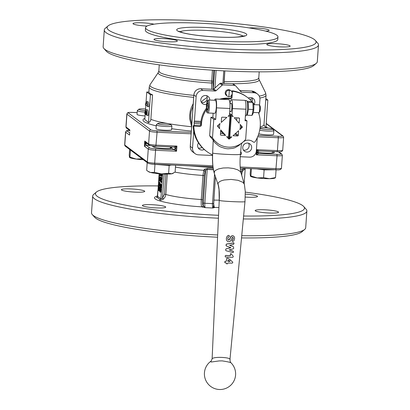 <?xml version="1.0" encoding="UTF-8"?>
<svg xmlns="http://www.w3.org/2000/svg" width="410" height="410" viewBox="0 0 410 410"><rect width="100%" height="100%" fill="white"/><g stroke="black" fill="none" stroke-linecap="round" stroke-linejoin="round"><path stroke-width="0.61" d="M265.818 98.538L267.843 100.055L265.716 99.958M265.9 127.802L267.843 100.055M160.264 191.014L160.361 189.804L159.838 189.399L159.746 190.609L160.336 190.937M160.341 189.425L160.505 190.947M161.56 173.927L161.115 174.978L160.833 173.82M161.622 174.998L161.34 173.84M159.726 173.794L159.715 174.352L159.495 173.778M159.172 178.427L159.362 179.462L159.29 178.432M158.547 188.005L158.332 189.348L158.296 187.857L158.547 188.005M158.983 188.431L158.803 189.563L158.983 188.431M159.249 184.674L158.608 184.459L158.701 183.234L159.229 183.644L159.249 184.674M159.136 184.864L158.87 184.772L159.203 184.787M159.372 184.797L159.044 184.167L159.208 183.255M158.665 179.662L158.88 181.005L159.08 180.395L159.705 180.738L159.172 176.807L158.665 179.662M159.418 181.051L159.521 180.707L158.931 181.03L159.428 181.056M158.911 181.03L159.5 180.707M159.382 180.62L159.08 180.395M160.161 180.846L159.654 180.82L160.146 180.759M160.274 180.21L159.797 176.997L159.162 176.807M159.674 176.833L159.111 176.889M159.972 184.485L159.956 183.08L159.557 182.178L159.09 182.378M159.449 183.06L159.054 182.158L158.588 182.358L158.388 185.043L158.788 185.945L159.264 185.704L159.449 183.06L159.956 183.08M159.557 182.178L158.588 182.358M159.29 185.966L159.808 185.612M158.788 185.945L159.767 185.725M159.305 173.763L159.024 174.552L159.27 175.921L159.439 175.285L160.064 175.629L159.977 173.814M159.772 175.941L159.874 175.598L159.28 175.921L159.772 175.941M159.27 175.921L159.854 175.598M159.741 175.511L159.439 175.285M160.023 175.711L160.566 175.654L160.479 173.855M160.638 173.866L161.022 176.182L161.499 175.757L161.76 173.866M161.525 176.203L162.006 175.782L162.263 173.886M161.022 176.182L161.791 176.203M160.361 177.679L160.91 178.693L160.213 180.333L160.161 181.656L161.089 182.347L161.166 181.261L160.648 180.687L161.453 177.894L160.484 177.043L160.361 177.679M161.089 182.347L161.191 182.004L161.694 182.03L161.099 182.353L161.591 182.373L161.714 181.738L161.15 180.713L161.96 177.914L160.992 177.064L160.382 177.386M160.561 185.75L160.705 187.913L160.93 184.905L160.474 184.177L160.136 186.55L160.146 183.772L159.818 185.417L160.059 187.703L160.715 185.756M160.561 187.724L160.858 187.401M160.059 187.703L160.612 187.39M160.705 187.913L161.268 187.857L160.715 187.918L161.268 187.857L161.463 185.366L161.038 184.177L160.474 184.177M160.73 184.203L160.653 183.798L160.146 183.772M159.721 188.533L160.187 188.339L160.576 189.225L160.392 191.844L159.921 192.08L159.526 191.188L159.721 188.533L160.689 188.359L161.084 189.251L160.899 191.865L160.423 192.1M160.228 188.554L160.689 188.359M160.899 191.865L159.921 192.08M159.203 187.416L158.957 186.606L158.455 186.586L158.214 187.042L158.04 189.748L158.245 190.445L158.562 189.912L158.747 190.624L159.147 189.082L159.157 187.729L158.988 187.124L158.788 187.396M158.696 187.39L158.506 186.606L159.008 186.627L158.716 187.062M158.245 190.445L158.629 190.322M158.747 190.624L159.485 190.327M159.649 189.107L159.495 187.144L158.844 187.221M228.513 260.078L227.929 260.35L227.955 261.411L229.969 261.406L228.513 260.078M227.878 261.339L229.59 261.513L229.774 261.026L229.18 260.575M225.274 262.841L224.885 262.656L224.777 261.872L224.967 261.498L226.499 261.098L226.668 258.72L227.263 258.208L228.206 258.351L232.859 262.18L232.255 263.159L228.078 262.994L227.114 263.938L226.028 262.887L225.274 262.841M226.858 263.922L226.028 262.887M226.299 263.164L225.987 262.815M224.885 262.656L224.957 261.431L226.453 261.026L226.807 258.274L227.832 258.172L229.21 259.11M229.395 235.904L228.729 235.401L227.242 236.155L226.361 238.405L226.54 240.142L227.376 241.259L228.652 241.71L229.948 241.459L230.82 240.624L232.147 237.492L232.639 237.272L233.111 237.539L233.316 238.635L232.05 241.039L232.706 241.562L233.818 240.906L234.617 238.692L234.458 237.129L233.736 236.124L232.639 235.745L230.999 236.406L229.641 239.425L228.759 240.122L228.006 239.686L227.755 238.507L228.211 237.375L229.41 236.406L229.395 235.904L228.672 235.33L227.212 236.083L226.346 238.338L226.52 240.07M232.511 237.195L232.972 237.467L233.172 238.558L231.927 240.962L232.706 241.562M232.639 237.272L232.972 237.467M233.413 235.929L233.736 236.124M233.587 236.047L232.511 235.668L230.897 236.334L229.18 239.906L227.975 239.645M233.264 256.803L232.69 257.337L225.669 257.019L225.28 256.829L225.172 255.994L225.782 255.486L230.005 255.707L230.507 255.445L230.415 254L231.107 253.764L233.023 255.963L233.264 256.803M230.891 253.759L231.583 254.108M230.979 253.687L231.45 254.036L230.979 253.687M230.533 254.892L230.302 253.923L230.774 253.687M225.28 256.829L225.162 255.927L225.756 255.415L229.902 255.63L230.389 255.368L230.42 254.815M230.379 247.225L230.625 247.594L230.328 247.937L226.166 248.808L225.72 249.306L225.679 250.197L226.069 250.751L233.198 252.601L233.464 251.725L233.085 251.186L229.216 249.921L233.264 248.824L233.705 248.311L233.423 246.748L229.595 245.308L233.567 244.355L234.059 243.35L233.285 242.73L233.726 242.843L226.525 244.022L226.002 245.38L226.397 246L230.733 247.666L226.192 248.88L225.741 249.372L225.684 250.315M233.884 242.92L226.551 244.093L226.079 244.591L226.371 245.928M230.481 247.302L230.625 247.594M233.295 251.648L232.921 251.11L229.134 249.844M233.387 246.733L229.508 245.236M244.355 184.136L242.879 182.327L237.974 180.287L231.122 179.421L224.29 179.975C220.462 180.805 218.361 182.066 217.997 183.752L219.017 189.482L219.232 200.3L212.113 358.986C212.436 356.321 232.203 357.218 229.933 359.79L244.98 201.576L245.272 191.567L244.365 184.172L240.936 172.687C239.932 167.746 239.763 161.622 240.424 154.314L241.469 143.29M229.462 114.892A11.711 11.403 -53.1 0 1 230.62 114.887L230.02 116.081A10.583 10.306 -53.1 0 0 228.057 116.302L229.451 115.046L229.913 108.481L216.511 107.876L215.701 119.464L213.789 119.377L212.498 137.827A20.818 20.269 126.9 0 0 217.428 143.213L212.805 139.133L213.205 140.471L215.081 142.895L218.648 145.863L220.805 147.041L225.536 148.548L227.996 148.815L232.824 148.374L235.079 147.687L238.958 145.458L240.465 143.966M228.77 147.18L228.247 147.154A20.818 20.269 126.9 0 0 228.77 147.18A20.818 20.269 126.9 0 0 245.677 139.323L246.969 120.878L245.144 119.505M240.424 154.314L238.42 154.601C232.326 154.918 212.939 153.714 212.682 153.002L212.647 152.94C212.185 161.079 212.723 167.839 214.261 173.215L214.558 171.298L215.455 170.391L218.602 168.894L223.112 167.998L228.298 167.849L233.377 168.464L237.574 169.75L240.25 171.508L240.926 172.641M245.052 100.476L246.446 100.537A7.677 1.461 92.6 0 1 246.63 100.609A7.677 1.461 92.6 0 1 247.532 108.768A7.677 1.461 92.6 0 1 245.749 115.876L245.4 115.861M230.553 111.412A4.228 0.805 -87.4 0 0 230.748 111.71A4.228 0.805 -87.4 0 0 230.85 111.751A4.228 0.805 -87.4 0 0 231.829 107.835A4.228 0.805 -87.4 0 0 231.332 103.34A4.228 0.805 -87.4 0 0 231.23 103.299A4.228 0.805 -87.4 0 0 230.907 103.612M247.215 101.941L248.209 102.326L248.445 109.28L253.129 109.49L252.893 102.536L253.349 103.074A5.791 1.102 92.6 0 1 253.79 109.301A5.791 1.102 92.6 0 1 252.857 113.97L251.996 115.415L253.129 109.49M239.445 118.598A0.651 0.635 126.9 0 0 238.851 117.926L234.259 117.721L239.122 123.236L239.445 118.598L238.533 117.911M241.295 126.982L242.079 127.571A0.651 0.635 126.9 0 0 242.141 126.659L241.321 126.044M235.796 133.224L235.781 133.465A0.651 0.635 -53.1 0 1 235.099 134.08L234.858 134.07M235.099 134.08L237.595 135.951A0.651 0.635 126.9 0 0 238.277 135.336L235.781 133.465M227.837 137.95A11.711 11.403 -53.1 0 0 229 138.062L229.836 137.048A10.583 10.306 -53.1 0 0 231.799 136.827L230.215 138.052A11.711 11.403 -53.1 0 1 229 138.062L228.56 136.991A10.583 10.306 -53.1 0 1 226.638 136.591L228.616 138.836A0.651 0.635 126.9 0 0 229.518 138.877L228.375 138.021M220.488 133.419L223.101 133.537L225.597 135.413L220.734 129.893L220.411 134.531A0.651 0.635 126.9 0 0 221 135.203L220.442 134.782M217.777 125.557A0.651 0.635 126.9 0 0 217.715 126.47L219.693 128.714A10.583 10.306 -53.1 0 1 220.057 123.507L217.777 125.557M222.261 117.178A0.651 0.635 126.9 0 0 221.579 117.793L221.256 122.426L226.858 117.383L222.261 117.178M240.69 151.551A8.133 7.918 -53.1 0 0 241.311 152.72A1.302 1.266 -53.1 0 1 240.757 154.606A33.83 32.938 126.9 0 1 240.383 154.78M258.515 112.673A33.83 32.938 126.9 0 1 255.174 141.629A1.302 1.266 -53.1 0 1 253.257 141.962L252.58 141.455M231.706 91.404L232.419 91.942A0.651 0.635 -53.1 0 1 233.177 91.333L232.465 90.8A0.651 0.635 126.9 0 0 231.706 91.404L231.701 91.471M229.948 98.215L230.666 98.754A1.302 1.266 126.9 0 0 232.029 97.524L231.317 96.986A1.302 1.266 -53.1 0 1 229.948 98.215L228.165 98.139A26.025 25.338 126.9 0 0 219.652 99.194M199.347 125.767L200.059 126.306A1.302 1.266 126.9 0 0 201.428 125.076L200.715 124.537A1.302 1.266 -53.1 0 1 199.347 125.767L193.817 125.521A0.651 0.635 126.9 0 0 193.13 126.208A33.83 32.938 126.9 0 0 206.051 150.947L206.763 151.48A33.83 32.938 126.9 0 0 212.564 154.944M193.13 126.208L193.848 126.741A0.651 0.635 -53.1 0 1 194.53 126.054L193.817 125.521M193.848 126.741A33.83 32.938 126.9 0 0 206.763 151.48M208.49 99.994L215.378 100.306A6.504 1.235 92.6 0 1 215.537 100.368A6.504 1.235 92.6 0 1 216.301 107.282A6.504 1.235 92.6 0 1 214.794 113.303L207.901 112.991A6.504 1.235 -87.4 0 0 209.382 107.384A6.504 1.235 -87.4 0 0 208.644 100.055A6.504 1.235 -87.4 0 0 208.49 99.994C207.363 100.778 207.204 99.184 206.373 105.657C206.276 112.863 206.906 112.724 207.901 112.991M226.115 94.628A3.254 3.167 -53.1 0 1 229.026 90.21L228.314 89.672A3.254 3.167 -53.1 0 1 228.929 89.703L229.641 90.236A3.254 3.167 -53.1 0 1 232.234 92.665L232.111 94.464A3.254 3.167 -53.1 0 1 231.922 94.889L231.424 94.946L231.573 95.417A3.254 3.167 -53.1 0 1 226.387 95.181L225.669 94.643A3.254 3.167 -53.1 0 1 225.403 94.095L226.689 94.73L226.387 95.181M229.641 90.236L229.344 90.697L229.026 90.21M229 138.062L230.62 114.887A11.711 11.403 -53.1 0 1 231.824 115.005L229.574 113.314M225.403 94.095A3.254 3.167 -53.1 0 1 228.314 89.672M201.464 102.485A4.556 4.433 126.9 0 0 206.584 95.668M206.496 104.319A4.556 4.433 -53.1 0 1 201.084 98.518A4.556 4.433 -53.1 0 1 209.746 100.05M252.078 101.68A4.556 4.433 126.9 0 0 251.699 97.703M248.327 98.103A4.556 4.433 -53.1 0 1 254.195 104.324M253.723 104.642L259.146 104.888A3.905 0.743 92.6 0 1 259.238 104.924A3.905 0.743 92.6 0 1 259.284 104.97A3.905 0.743 92.6 0 1 259.709 108.819A3.905 0.743 92.6 0 1 258.941 112.617A3.905 0.743 92.6 0 1 258.792 112.688L253.37 112.442M243.396 150.05A4.556 4.433 126.9 0 0 248.516 143.228M247.522 143.07A4.556 4.433 -53.1 0 1 251.391 149.071A4.556 4.433 -53.1 0 1 244.473 151.218A4.556 4.433 -53.1 0 1 247.522 143.07M198.281 148.01A4.556 4.433 126.9 0 0 202.043 147.374M204.211 149.45A4.556 4.433 -53.1 0 1 198.507 142.921M207.204 97.355L203.268 100.117L201.289 102.182M191.788 124.409L190.65 119.008L190.588 115.225L191.121 111.499L193.069 106.077M229.979 359.795C230.123 361.456 230.487 362.486 231.076 362.886A15.616 15.616 0 0 1 219.304 389.5A15.616 15.616 0 0 1 211.201 361.01L210.561 361.666L211.252 362.02L219.186 360.918L222.215 360.887C227.622 361.733 230.548 362.378 231.004 362.829M148.482 122.667L150.434 94.756L146.749 91.989L148.886 92.086A58.553 7.4 4 0 0 152.571 94.848L150.859 119.315C150.685 120.863 149.896 121.98 148.482 122.667L145.847 120.238L144.802 119.904L145.217 113.924M265.593 127.782L263.989 124.789M224.075 83.609L224.844 70.904L223.957 83.338M145.078 115.927A7.805 0.989 -176 0 1 138.303 115.01A7.805 0.989 -176 0 1 137.048 114.375L137.314 110.608A7.805 0.989 4 0 0 138.565 111.243A7.805 0.989 4 0 0 144.961 112.13M259.694 130.144A7.805 0.989 4 0 0 268.381 131.118A7.805 0.989 4 0 0 273.844 130.554L273.583 134.326A7.805 0.989 -176 0 1 267.966 134.88A7.805 0.989 -176 0 1 259.258 133.87A7.805 0.989 -176 0 1 258.782 133.727M171.877 125.952L171.611 129.719A7.805 0.989 -176 0 1 168.059 130.298A7.805 0.989 -176 0 1 160.074 129.785A7.805 0.989 -176 0 1 156.036 128.632L156.297 124.86A7.805 0.989 4 0 0 160.336 126.013A7.805 0.989 4 0 0 168.325 126.526A7.805 0.989 4 0 0 171.877 125.952A7.805 0.989 4 0 0 171.821 125.824L170.534 124.363A6.411 0.81 -176 0 1 167.664 124.947A6.411 0.81 -176 0 1 160.756 124.476A6.411 0.81 -176 0 1 157.85 123.477A6.411 0.81 -176 0 1 160.705 123.102A6.411 0.81 -176 0 1 170.534 124.363M258.905 150.906L257.541 152.136L258.91 150.916L277.119 151.741L258.91 150.916L256.675 149.681L257.541 152.136L256.317 154.831L258.72 153.478A1.302 1.271 -50.5 0 1 257.982 153.191L257.541 152.31M153.617 146.098A9.758 1.235 4 0 0 157.056 147.841A9.758 1.235 4 0 0 171.805 148.225L176.561 151.228L175.234 148.42L176.92 146.078L174.045 147.077L155.918 146.252M174.147 147.082L174.691 147.292A1.302 1.261 -55.4 0 1 174.691 147.292A1.302 1.261 -55.4 0 1 175.224 148.415L174.788 149.312A1.302 1.261 124.6 0 1 173.861 149.65L175.234 148.42L174.921 147.492L174.045 147.077M147.103 104.294A4.879 0.928 -87.4 0 0 146.903 105.288L145.627 105.232A4.879 0.928 92.6 0 1 146.524 102.925A4.879 0.928 92.6 0 1 146.642 102.971A4.879 0.928 92.6 0 1 147.257 106.451L147.508 106.646A6.181 1.174 -87.4 0 0 146.585 101.624A6.181 1.174 -87.4 0 0 145.371 105.037L145.627 105.232M145.35 110.592A6.411 0.81 -176 0 1 139.83 109.844A6.411 0.81 -176 0 1 138.862 109.224A6.411 0.81 -176 0 1 145.565 108.983M260.053 127.966A6.411 0.81 -176 0 1 265.29 127.766A6.411 0.81 -176 0 1 271.517 128.555A6.411 0.81 -176 0 1 272.501 128.971A6.411 0.81 -176 0 1 268.33 129.545A6.411 0.81 -176 0 1 260.786 128.704A6.411 0.81 -176 0 1 259.986 128.422M145.647 142.465L144.75 141.06L145.16 143.008L146.062 143.874L145.053 144.551L144.392 146.211L146.232 145.34L146.062 143.874L146.211 145.34M146.262 142.926L146.109 143.874M315.331 40.426L317.729 43.137A107.348 13.566 -176 0 1 318.483 44.926L317.309 61.664A107.348 13.566 -176 0 1 316.315 63.324L313.563 65.677A104.745 13.238 -176 0 1 229.169 71.109A104.745 13.238 -176 0 1 106.282 51.183L103.889 48.472A107.348 13.566 -176 0 1 103.135 46.689L104.304 29.945A107.348 13.566 -176 0 1 105.298 28.285L108.05 25.932A104.745 13.238 -176 0 1 192.444 20.5A104.745 13.238 -176 0 1 315.331 40.426A104.745 13.238 -176 0 1 230.702 49.221A104.745 13.238 -176 0 1 108.05 25.932M316.315 63.324A107.348 13.566 -176 0 1 229.825 68.89A107.348 13.566 -176 0 1 103.889 48.472M177.161 40.718A11.711 1.481 -176 0 1 177.361 41.015A11.711 1.481 -176 0 1 166.701 41.743A11.711 1.481 -176 0 1 154.191 39.678A11.711 1.481 -176 0 1 153.996 39.38A11.711 1.481 -176 0 1 164.656 38.648A11.711 1.481 -176 0 1 177.161 40.718M249.095 27.911A11.711 1.481 -176 0 1 260.852 28.336A11.711 1.481 -176 0 1 268.955 30.043A11.711 1.481 -176 0 1 269.15 30.34A11.711 1.481 -176 0 1 265.762 31.139M289.957 45.812A11.711 1.481 -176 0 1 290.157 46.11A11.711 1.481 -176 0 1 279.497 46.837A11.711 1.481 -176 0 1 266.987 44.772A11.711 1.481 -176 0 1 266.792 44.475A11.711 1.481 -176 0 1 277.452 43.742A11.711 1.481 -176 0 1 289.957 45.812M147.067 26.045A11.711 1.481 -176 0 1 133.188 23.913A11.711 1.481 -176 0 1 132.989 23.611A11.711 1.481 -176 0 1 141.06 22.77A11.711 1.481 -176 0 1 154.063 24.19M153.806 147.139L157.168 147.846C163.262 148.656 167.982 148.799 171.324 148.271A1.302 1.23 -107.4 0 0 171.318 148.276A1.302 1.23 -107.4 0 1 171.805 148.225L171.477 147.41A1.302 1.261 124.6 0 0 171.754 147.216L171.959 146.99M318.483 44.926A107.348 13.566 -176 0 1 230.999 52.152A107.348 13.566 -176 0 1 104.304 29.945M156.697 164.384A11.188 1.414 4 0 0 167.5 165.035A11.188 1.414 4 0 0 169.484 164.963M223.87 41.384A66.364 8.384 -176 0 1 145.555 27.654A66.364 8.384 -176 0 1 199.634 23.185A66.364 8.384 -176 0 1 277.954 36.915A66.364 8.384 -176 0 1 223.87 41.384M277.954 36.915L277.775 39.488A66.364 8.384 -176 0 1 223.691 43.957A66.364 8.384 -176 0 1 145.376 30.232L145.555 27.654M129.627 149.409L129.217 155.267L129.504 157.291L129.95 157.127L136.212 159.065A12.361 1.563 -176 0 1 131.472 158.198A12.361 1.563 -176 0 1 129.77 157.558L129.616 157.46M250.556 168.623L250.172 174.127L250.459 176.146L250.905 175.982L257.167 177.925A12.361 1.563 -176 0 1 252.427 177.053A12.361 1.563 -176 0 1 250.725 176.418L250.571 176.315M173.184 173.322L172.81 173.497A12.361 1.563 -176 0 1 171.79 173.778A12.361 1.563 -176 0 1 167.516 174.086A12.361 1.563 -176 0 1 161.443 173.917A12.361 1.563 -176 0 1 150.46 172.451A12.361 1.563 -176 0 1 148.758 171.816L147.959 171.293L150.46 172.451L154.406 172.385L161.443 173.917L168.628 173.266L171.79 173.778L175.106 172.103L175.588 165.235M213.215 168.751L207.45 168.423L207.199 169.448L213.39 169.781M167.265 174.091L165.84 194.427L164.451 194.243L162.483 197.943L161.443 198.84L160.894 198.814L157.568 196.318L157.778 196.093L156.615 197.512L158.542 198.23L159.91 199.988C160.448 200.444 161.622 200.141 163.446 199.07L165.112 197L165.84 194.427A39.037 4.935 4 0 0 201.269 199.526C201.049 203.514 201.228 205.953 201.807 206.855A1.302 1.266 126.9 0 0 203.175 205.625C202.617 204.897 202.417 202.94 202.571 199.752L204.257 175.67L205.051 171.57L206.204 169.678L207.199 169.448L204.836 203.263L203.319 203.027A5.207 0.989 -87.4 0 0 203.268 205.697L203.175 205.625M157.568 195.97A45.541 5.755 4 0 0 155.293 198.947C158.865 201.94 179.918 205.518 201.807 206.855L201.904 206.927A1.302 1.266 126.9 0 0 203.268 205.697L205.277 207.66A3.905 0.743 92.6 0 1 204.836 203.263L212.493 203.606A3.905 0.743 -87.4 0 0 212.933 208.003L214.666 207.501L214.076 206.604L213.574 203.216M213.928 207.219A1.302 1.266 126.9 0 0 214.568 207.434A45.541 5.755 4 0 0 218.909 207.511M213.789 207.086A1.302 1.266 126.9 0 0 213.974 207.255A1.302 1.266 126.9 0 0 213.974 207.26A1.302 1.266 126.9 0 0 214.666 207.501M158.27 185.93A104.745 13.238 4 0 0 96.437 192.034A104.745 13.238 4 0 0 218.556 215.301M96.437 192.034L93.685 194.386A107.348 13.566 4 0 0 92.691 196.052A107.348 13.566 4 0 0 218.427 218.212M245.313 194.109A11.711 1.481 -176 0 1 257.342 196.144A11.711 1.481 -176 0 1 257.536 196.446A11.711 1.481 -176 0 1 245.262 197.066M165.548 206.819A11.711 1.481 -176 0 1 165.742 207.117A11.711 1.481 -176 0 1 155.083 207.849A11.711 1.481 -176 0 1 142.577 205.784A11.711 1.481 -176 0 1 142.378 205.482A11.711 1.481 -176 0 1 153.038 204.754A11.711 1.481 -176 0 1 165.548 206.819M144.546 191.05A11.711 1.481 -176 0 1 144.74 191.352A11.711 1.481 -176 0 1 134.08 192.08A11.711 1.481 -176 0 1 121.57 190.014A11.711 1.481 -176 0 1 121.375 189.717A11.711 1.481 -176 0 1 132.035 188.984A11.711 1.481 -176 0 1 144.546 191.05M278.344 211.914A11.711 1.481 -176 0 1 278.539 212.211A11.711 1.481 -176 0 1 267.879 212.944A11.711 1.481 -176 0 1 255.374 210.878A11.711 1.481 -176 0 1 255.174 210.576A11.711 1.481 -176 0 1 265.834 209.848A11.711 1.481 -176 0 1 278.344 211.914M241.741 235.694A107.348 13.566 4 0 0 304.702 229.431A107.348 13.566 4 0 0 305.696 227.765L306.864 211.027A107.348 13.566 4 0 0 306.111 209.243L303.718 206.527A104.745 13.238 4 0 0 245.293 192.126M243.33 218.96A107.348 13.566 4 0 0 306.864 211.027M217.556 237.216A104.745 13.238 4 0 0 217.566 237.216A104.745 13.238 4 0 1 94.669 217.29L92.27 214.573A107.348 13.566 4 0 0 217.669 234.971M241.531 237.908A104.745 13.238 4 0 0 301.95 231.783L304.702 229.431M92.691 196.052L91.517 212.79A107.348 13.566 4 0 0 92.27 214.573M243.607 216.024A104.745 13.238 4 0 0 303.718 206.527M201.904 206.927L205.277 207.66L212.933 208.003L213.477 206.158L213.974 207.26M164.154 174.05L162.483 197.943L163.446 199.07M162.632 173.983L160.894 198.814L159.91 199.988M157.261 197.092L156.615 197.512M244.15 183.444L245.231 168.382M241.726 175.326L241.849 173.579C242.074 171.611 243.063 170.165 244.821 169.238L244.493 168.249M242.402 169.842L240.942 172.687M207.45 168.423L204.37 169.263L203.832 170.309L205.051 171.57M175.454 167.116A42.291 5.345 4 0 0 203.832 170.309L202.955 175.444L201.269 199.526L202.571 199.752M204.37 169.263L205.594 170.519L203.319 203.027M275.294 177.858L274.782 178.099A12.361 1.563 -176 0 1 269.483 178.693A12.361 1.563 -176 0 1 257.167 177.925L263.584 177.679L269.483 178.693L275.089 177.684M143.357 159.715A12.361 1.563 -176 0 1 136.212 159.065L142.629 158.819M147.205 162.606L146.662 170.334L147.959 171.293M250.459 176.146L250.905 175.982L251.417 168.664M129.504 157.291L129.95 157.127L130.447 150.024M153.596 164.231L169.171 165.476L168.628 173.266M154.954 164.589L154.406 172.385M169.171 165.476L171.523 165.056M276.073 169.776L275.535 177.52M256.773 168.905L264.127 169.889L275.233 169.735M264.127 169.889L263.584 177.679M258.664 168.987A11.188 1.414 4 0 0 271.451 169.566M258.725 153.483L257.926 153.145M272.373 151.613A9.758 1.235 4 0 1 274.106 152.238A9.758 1.235 4 0 1 269.011 153.212A9.758 1.235 4 0 1 257.557 152.187L257.562 152.12M129.862 131.118L129.878 130.59M129.724 132.425L129.555 134.536M146.39 142.762L146.062 143.874L144.571 143.638L144.392 146.211L148.256 149.112A1.302 1.266 -53.1 0 1 149.619 147.882L146.232 145.34L150.157 145.524M146.688 115.205L146.934 115.389A6.181 1.174 -87.4 0 0 146.022 109.675A6.181 1.174 -87.4 0 0 144.73 113.729L144.971 113.913A4.879 0.928 92.6 0 1 145.945 110.972L145.699 114.462L145.96 114.656L146.206 111.171A4.879 0.928 92.6 0 1 146.688 115.205M157.85 123.477L156.374 124.742A7.805 0.989 4 0 0 156.297 124.86M273.844 130.554A7.805 0.989 4 0 0 273.788 130.426L272.501 128.971M138.862 109.224L137.386 110.49A7.805 0.989 4 0 0 137.314 110.608M146.585 101.624L147.861 101.685A6.181 1.174 92.6 0 1 148.784 106.702L147.508 106.646M146.693 114.692L145.96 114.656M146.022 109.675L147.298 109.731A6.181 1.174 92.6 0 1 148.21 115.446L146.934 115.389M145.734 113.949L144.971 113.913M212.416 70.177L211.596 83.045L212.98 82.61L213.774 70.269M145.473 110.285L145.827 105.237M146.037 102.239L146.749 91.989M152.571 94.848L150.434 94.756M213.005 81.277L211.657 81.052C187.314 79.617 163.631 75.63 159.669 72.298L158.824 71.022L158.342 72.457A50.614 6.396 -176 0 0 159.024 74.2A50.614 6.396 -176 0 0 211.596 83.045L211.796 89.247M193.248 103.576L191.383 107.379L190.235 111.136L189.681 115.041L189.743 119.013L191.629 126.705M258.941 112.617L259.73 111.868A3.106 0.589 -87.4 0 0 260.34 108.85A3.106 0.589 -87.4 0 0 260.001 105.785A3.106 0.589 -87.4 0 0 259.966 105.749M193.72 131.154L192.531 148.107A6.504 6.334 126.9 0 0 198.46 154.831L212.549 155.467M240.239 156.717L249.511 157.138A6.504 6.334 126.9 0 0 256.342 150.988L257.27 137.698M200.756 123.938L194.243 123.641L194.094 122.175L194.422 121.068L200.972 121.36M200.859 122.482L194.094 122.175M195.006 153.596L192.751 151.905A6.504 6.334 -53.1 0 1 190.276 146.411L193.879 94.905A6.504 6.334 -53.1 0 1 200.705 88.755L212.939 89.308A1.302 1.266 126.9 0 0 213.871 88.97L219.878 83.558M194.243 123.641L194.109 125.532M208.116 106.974L207.547 109.936L206.86 109.419L206.742 105.944L207.311 102.982L207.998 103.499L208.116 106.974M206.742 105.944L208.085 106.005M207.639 109.455L206.86 109.419M259.54 105.252L259.94 99.481A6.504 6.334 126.9 0 0 254.01 92.757L241.777 92.204A1.302 1.266 -53.1 0 1 240.901 91.784L235.668 85.849A1.302 1.266 126.9 0 0 234.792 85.429L223.086 84.901A1.302 1.266 126.9 0 0 222.159 85.239L216.126 90.666A1.302 1.266 -53.1 0 1 215.199 91.005L202.965 90.451A6.504 6.334 126.9 0 0 196.134 96.601L194.422 121.068M258.93 113.954L259.028 112.535M227.155 96.027L226.443 95.494A3.254 3.167 -53.1 0 1 225.669 94.643M228.929 89.703A3.254 3.167 -53.1 0 1 230.353 90.292L231.066 90.825M248.209 102.326L252.893 102.536L251.525 101.506L247.035 101.306M252.104 101.711A33.83 32.938 126.9 0 0 247.389 97.37L246.676 96.832A33.83 32.938 126.9 0 0 232.465 90.8M206.307 108.409A26.025 25.338 126.9 0 0 200.838 122.739L200.715 124.537M231.414 95.602L231.317 96.986M218.299 127.136A11.711 11.403 -53.1 0 1 218.433 124.968M228.56 136.991L230.02 116.081M240.163 124.42L241.316 125.767A11.711 11.403 -53.1 0 1 241.147 128.212L239.799 129.621A10.583 10.306 -53.1 0 0 240.163 124.42L242.141 126.659M230.62 114.887L231.296 116.143L229.836 137.048M231.296 116.143A10.583 10.306 -53.1 0 1 233.213 116.537L231.824 115.005M236.872 117.839L236.688 120.473M248.445 109.28L247.307 115.205L251.996 115.415M247.307 115.205L246.512 114.913M235.345 134.044A13.012 12.669 126.9 0 0 235.719 133.701M237.595 135.951L232.998 135.746L238.599 130.703L238.277 135.336M220.662 130.908L222.978 133.532M200.059 126.306L194.53 126.054M206.379 109.808A26.025 25.338 126.9 0 0 201.551 123.272L201.428 125.076M230.666 98.754L228.877 98.672A26.025 25.338 126.9 0 0 221.984 99.302M232.419 91.942L232.029 97.524M254.446 104.673A33.83 32.938 126.9 0 0 253.452 103.33M247.389 97.37A33.83 32.938 126.9 0 0 233.177 91.333M241.418 143.874A8.133 7.918 -53.1 0 1 242.822 142.244M243.089 142.014A8.133 7.918 -53.1 0 1 253.257 141.962M225.597 135.413L221 135.203M231.799 136.827L229.518 138.877M242.079 127.571L239.799 129.621M229.943 103.494A7.805 1.486 92.6 0 1 231.389 99.727A7.805 1.486 92.6 0 1 232.465 108.594L232.004 115.164L233.213 116.537M217.428 143.213A20.818 20.269 126.9 0 0 228.247 147.154M212.498 137.827L209.648 135.684L210.935 117.239L212.851 117.321L213.138 113.232M213.144 139.887A20.818 20.269 -53.1 0 1 209.648 135.684M213.789 119.377L210.935 117.239M215.701 119.464L212.851 117.321M216.511 107.876A7.805 1.486 -87.4 0 0 215.44 99.005A7.805 1.486 -87.4 0 0 214.558 100.271M229.913 108.481A7.805 1.486 -87.4 0 0 228.836 99.609L215.44 99.005M246.969 120.878L245.052 120.791L245.862 109.203L232.465 108.594M231.389 99.727L244.79 100.332A7.805 1.486 92.6 0 1 245.862 109.203M278.339 151.772L281.065 153.817A5.207 0.656 -176 0 1 276.909 154.303L277.058 155.769A6.504 0.82 4 0 0 282.357 155.328L281.46 168.208C281.05 169.684 279.184 170.201 275.858 169.766L240.25 168.156L275.858 169.766L277.058 155.769L256.317 154.831L256.496 152.253L257.326 152.243M159.746 190.609L160.248 190.635M159.674 190.301L160.182 190.327M159.68 189.927L160.182 189.948M159.726 189.589L160.228 189.61M160.93 174.711L161.432 174.732M160.848 174.322L161.35 174.347M159.49 174.107L159.772 174.122M159.485 173.927L159.751 173.937M159.131 179.216L159.413 179.232M159.131 179.037L159.393 179.047M158.214 189.02L158.511 189.036M158.209 188.415L158.567 188.431M158.721 188.764L158.993 188.779M158.608 184.459L159.111 184.479M158.537 184.146L159.044 184.167M158.542 183.767L159.044 183.788M158.588 183.424L159.095 183.444M159.664 180.82L160.141 180.841M159.746 180.472L160.172 180.492M159.772 180.144L160.274 180.164M159.762 179.79L160.264 179.816M159.29 176.971L159.797 176.997M159.254 176.874L159.762 176.894M159.47 184.464L159.926 184.485M160.105 175.362L160.607 175.388M160.125 175.034L160.633 175.06M160.12 174.68L160.623 174.706M161.499 175.757L162.006 175.782M161.663 174.957L162.165 174.978M161.212 181.712L161.714 181.738M161.166 181.261L161.668 181.281M160.679 180.892L161.181 180.918M160.648 180.687L161.15 180.713M160.684 180.431L161.191 180.456M161.361 179.026L161.868 179.047M161.422 178.714L161.924 178.734M161.458 178.191L161.96 178.217M161.453 177.894L161.96 177.914M161.412 177.74L161.914 177.761M160.802 187.57L161.309 187.59M160.961 185.346L161.463 185.366M160.93 184.905L161.432 184.93M159.992 186.186L160.351 186.201M159.982 185.556L160.407 185.576M160.059 185.043L160.392 185.059M160.187 183.777L160.653 183.798M160.576 189.225L161.084 189.251M160.597 190.614L161.099 190.64M158.649 186.96L159.152 186.98M159.147 189.082L159.582 189.102M159.157 187.729L159.664 187.754M157.568 196.318L158.029 189.666M158.214 187.022L158.368 184.869M158.532 182.532L158.701 180.103M159.28 179.052L158.778 179.032L159.059 174.993M159.639 173.942L159.147 173.748M217.997 183.752C219.16 187.513 219.586 193.048 219.268 200.362C219.755 201.284 247.015 202.514 244.939 201.52M213.251 140.451L212.805 139.133M212.682 153.002C212.318 161.484 212.81 167.905 214.158 172.267M228.77 96.637A6.862 1.174 -87.3 0 0 229.226 90.513M208.475 107.246C207.265 114.031 206.568 113.508 206.384 105.672C207.593 98.887 208.29 99.41 208.475 107.246M259.253 96.109A58.035 7.334 -176 0 0 265.547 92.706L259.053 79.499A50.614 6.396 -176 0 1 232.639 83.737M265.547 92.706L266.049 95.217A58.553 7.4 -176 0 1 259.884 98.041M252.242 98.989A58.553 7.4 -176 0 1 249.587 99.179M266.049 95.217L263.999 124.573A58.553 7.4 -176 0 1 260.176 126.885M156.23 125.844A62.458 7.892 -176 0 1 143.377 120.945A62.458 7.892 -176 0 1 144.914 118.254M265.977 126.716A62.458 7.892 -176 0 1 266.572 127.115A62.458 7.892 -176 0 1 267.376 127.915M259.053 79.499L258.772 78.013L257.998 79.017L255.62 79.96L249.239 81.026L239.911 81.626L224.075 81.611M129.832 130.585L126.536 128.115A1.302 1.266 -53.1 0 1 126.039 127.013A6.504 0.82 -176 0 1 125.931 126.849L126.828 113.975A6.504 0.82 4 0 0 126.941 114.139L149.517 131.087A6.504 0.82 4 0 0 157.081 132.266L156.938 130.8A5.207 0.656 -176 0 1 150.88 129.857L128.304 112.909A5.207 0.656 -176 0 1 132.461 112.427L137.171 112.637M149.799 145.309C150.68 145.755 152.699 146.068 155.856 146.252L157.081 132.266L191.132 133.803M257.659 136.807L278.318 137.739L278.17 136.274L258.223 135.372M129.903 129.914L126.039 127.013L126.941 114.139A1.302 1.266 -53.1 0 1 128.304 112.909M174.096 147.087L155.887 146.262C153.084 146.221 150.824 145.822 149.107 145.058L148.615 143.961L149.517 131.087A1.302 1.266 -53.1 0 1 150.88 129.857M277.119 151.741L277.416 150.619A6.504 0.82 -176 0 0 282.721 150.178C282.311 151.654 280.445 152.177 277.119 151.741M223.778 70.848L222.907 83.291M214.604 70.32L213.277 89.257M175.234 148.42L176.741 148.656L176.833 147.364L176.162 147.313L175.567 146.642M212.851 165.784L154.924 163.17A6.504 0.82 -176 0 1 147.354 161.991L148.256 149.112A6.504 0.82 4 0 0 155.821 150.291L176.561 151.228L176.741 148.656M173.861 149.65L155.677 148.825A5.207 0.656 -176 0 1 149.619 147.882M148.538 163.334A5.207 0.656 4 0 0 154.596 164.277L155.677 148.825M281.46 168.208A6.504 0.82 -176 0 1 276.156 168.643L240.168 167.019M276.909 154.303L258.72 153.478L257.582 152.54M281.942 154.237A1.302 1.266 126.9 0 0 281.065 153.817M129.586 130.4L126.418 130.795L125.573 131.999A6.504 0.82 4 0 0 125.68 132.163L129.539 135.064L129.724 132.491M129.668 132.907L127.044 130.933A5.207 0.656 -176 0 1 129.601 130.416M125.275 146.139L124.671 144.879A6.504 0.82 -176 0 0 124.778 145.043A1.302 1.266 126.9 0 0 125.275 146.139L147.846 163.088A1.302 1.266 126.9 0 1 147.354 161.991L124.778 145.043L125.68 132.163A1.302 1.266 -53.1 0 1 127.044 130.933M189 165.845L213.056 167.608M177.299 30.729A35.132 4.438 4 0 0 218.171 37.1A35.132 4.438 4 0 0 246.21 33.84A35.132 4.438 4 0 0 205.338 27.47A35.132 4.438 4 0 0 177.299 30.729M240.419 169.817A42.291 5.345 4 0 0 243.545 168.92L244.734 168.361M179.862 31.806A32.528 4.11 -176 0 1 205.63 30.401A32.528 4.11 -176 0 1 243.402 36.249M213.528 203.488L212.493 203.606L214.558 174.091M175.06 172.138A39.037 4.935 4 0 0 202.955 175.444L204.257 175.67M241.849 173.579L241.203 173.573M165.86 174.086L164.451 194.243M213.794 200.09A39.037 4.935 4 0 0 219.242 200.152M244.821 169.238L245.154 169.074M170.314 148.276A8.456 1.071 -176 0 1 170.621 148.415M170.775 148.389A1.302 1.261 -55.4 0 1 171.477 147.41A9.107 1.153 4 0 0 170.406 146.98M154.657 164.282L212.969 166.916L154.626 164.292C151.823 164.251 149.563 163.846 147.846 163.088M176.833 147.364L176.92 146.078L156.184 145.14A6.504 0.82 -176 0 1 148.615 143.961L144.75 141.06L144.571 143.638M144.95 142.449L145.114 141.891M282.721 150.178L283.617 137.304A6.504 0.82 4 0 1 278.318 137.739L277.416 150.619L256.675 149.681L256.588 150.967L257.193 150.972L257.875 150.357M256.588 150.967L256.496 152.253M214.896 88.006L216.126 70.412M266.187 123.676L282.326 135.792A5.207 0.656 -176 0 1 278.17 136.274M283.202 136.212A1.302 1.266 126.9 0 0 282.326 135.792M191.234 132.348L156.938 130.8M213.21 89.272L212.98 82.61M191.321 131.097A62.458 7.892 -176 0 1 171.682 128.699M191.629 126.731A58.553 7.4 -176 0 1 150.859 119.315M193.679 97.375A58.553 7.4 -176 0 1 149.225 87.048L150.075 84.634A58.035 7.334 -176 0 0 193.817 95.381M190.281 146.349L192.531 148.107M196.134 96.601L193.853 94.874L190.255 146.38C190.158 148.656 190.988 150.496 192.751 151.905M202.965 90.451L200.674 88.744C196.774 88.95 194.499 90.989 193.853 94.874M215.199 91.005L212.877 89.308M216.126 90.666L213.851 88.99M222.159 85.239L219.898 83.543A1.302 1.266 -53.1 0 1 220.831 83.204L232.47 83.732M220.764 83.204L223.086 84.901M234.792 85.429L232.531 83.737A1.302 1.266 -53.1 0 1 233.223 83.983A1.302 1.302 0 0 0 232.501 83.722L220.795 83.194A1.302 1.302 0 0 0 219.868 83.527L213.835 88.955L212.908 89.298L200.674 88.744M239.788 90.523L251.755 91.061A6.504 6.334 -53.1 0 1 255.21 92.296L251.725 91.051L254.01 92.757M251.689 91.061L239.778 90.507M240.275 91.076L241.777 92.204M201.551 123.272L200.838 122.739M228.877 98.672L228.165 98.139M160.213 191.024L160.715 191.05M159.89 189.389L160.397 189.41M161.74 175.055L161.238 175.029M158.916 187.729L158.409 187.708M159.587 184.9L159.08 184.879M159.259 183.244L158.757 183.219M159.367 182.101L158.865 182.076M159.47 186.043L158.962 186.017M161.663 176.259L161.156 176.238M160.981 177.064L160.474 177.038M160.628 187.749L160.12 187.729M161.017 184.151L160.51 184.131M160.689 186.591L160.182 186.57M160.674 183.782L160.166 183.762M159.997 188.257L160.5 188.277M160.095 192.152L160.602 192.177M158.793 190.486L158.286 190.465M159.29 190.665L158.788 190.64M159.459 187.134L158.957 187.109M229.123 259.043L230.963 260.432M252.596 141.47L253.313 142.009M231.522 103.638L229.948 103.571M263.999 124.573L263.999 125.024M149.107 145.058L145.642 142.46M170.411 146.918L170.304 148.456M282.357 155.328L281.752 154.068L278.703 151.777M273.214 152.966L273.362 152.853C273.547 153.386 261.354 153.289 257.208 152.095M178.663 31.211L183.014 32.79C189.953 34.522 199.583 35.834 211.909 36.726C222.333 37.407 230.979 37.5 237.851 37.002L244.667 35.829M159.039 174.932L158.747 179.057M158.68 180.041L158.496 182.67M158.352 184.7L158.183 187.18M158.019 189.487L157.245 197.113M215.429 176.695L213.513 206.368M242.607 169.627L243.545 168.92M125.573 131.999L124.671 144.879M154.806 146.201L154.724 147.364M272.378 151.526L272.271 153.058M257.936 153.15L257.557 152.212M126.536 128.115L125.931 126.849M158.824 71.022L159.259 64.852M258.772 78.013L259.207 71.842M137.171 112.627L132.43 112.412C128.012 112.361 128.837 112.453 127.679 112.77L126.828 113.975M266.208 123.42L283.013 136.038L283.617 137.304M148.876 92.086L149.225 87.048M158.342 72.457L150.075 84.634M211.278 360.959L212.078 358.883M260.001 105.785L259.284 104.97M218.084 184.633L214.251 173.179M235.483 85.675L233.223 83.983M257.465 93.992L255.21 92.296M213.205 140.476L212.641 152.935M231.173 111.438L229.708 111.371"/></g></svg>
